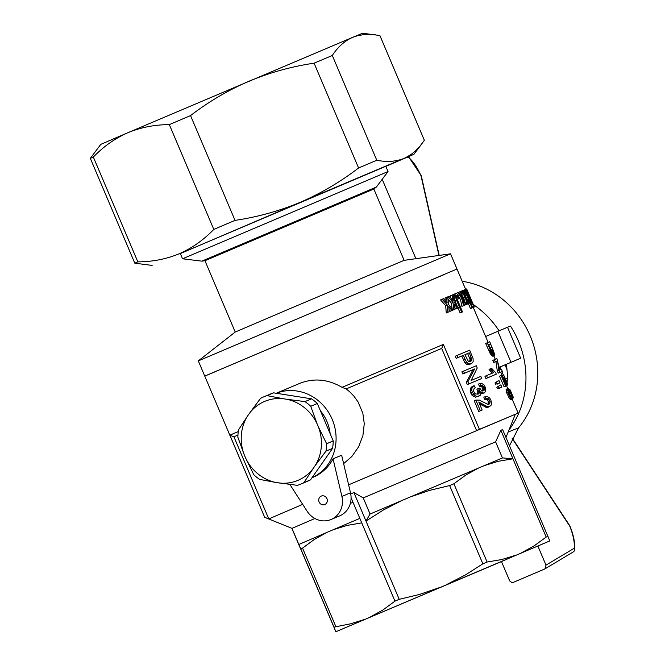 <?xml version="1.0" encoding="UTF-8"?>
<svg xmlns="http://www.w3.org/2000/svg" width="665" height="665" viewBox="0 0 665 665"><rect width="100%" height="100%" fill="white"/><g stroke="black" fill="none" stroke-linecap="round" stroke-linejoin="round"><path stroke-width="1" d="M500.163 367.446L501.028 369.474M501.934 371.619L503.347 374.952M507.013 369.782L505.109 364.836M507.345 378.269L505.558 379.017M507.22 381.22L506.597 381.477M421.186 175.635L421.003 175.743A3.059 1.264 -12.7 0 1 421.369 176.183A3.059 3.059 0 0 0 421.186 175.635L408.526 156.666M438.942 255.451L421.003 175.743C417.179 167.198 412.907 160.972 408.202 157.065A3.059 2.361 -51.7 0 0 408.152 156.824M382.2 179.292L415.908 258.693M537.894 546.073L545.99 565.142L544.901 568.908L573.197 551.975A3.059 3.059 0 0 0 574.668 549.664A3.059 2.369 -174.2 0 0 574.244 548.243L545.99 565.142M501.485 561.609L509.714 580.944L511.792 582.507L513.355 582.349L544.901 568.908M574.377 550.504A3.059 2.369 -174.2 0 0 574.668 549.689A3.059 2.369 -174.2 0 0 574.668 549.664M573.197 551.975A3.059 2.843 59.1 0 0 574.244 548.243C574.718 542.158 573.205 534.776 569.714 526.098L569.922 526.04A3.059 3.059 0 0 0 569.656 525.533A3.059 1.255 146.7 0 1 569.714 526.098L512.141 438.443M509.448 445.858L518.592 427.836L508.143 432.05M518.592 427.836A88.686 81.995 -112.8 0 0 531.435 338.992A88.686 81.995 -112.8 0 0 462.183 281.27M510.446 326.033L507.52 327.263L510.446 326.033A88.686 81.995 67.2 0 1 508.949 430.047M506.73 386.232A68.811 63.616 -112.8 0 0 506.838 385.434M507.112 382.774A68.811 63.616 -112.8 0 0 506.273 364.345M499.058 330.804A88.686 81.995 -112.8 0 0 473.305 304.578M198.303 360.887L235.227 332.043L287.438 309.732L404.129 260.348L450.529 253.822L198.303 360.887L204.754 376.091L216.89 371.045M444.918 274.254L204.754 376.091L456.98 269.026L465.625 289.375M180.257 253.415L182.534 258.785L388.036 171.553L385.758 166.184M235.227 332.043L204.945 260.713L201.811 261.154L376.348 187.065L388.036 171.553M204.945 260.713L373.846 189.018L376.34 187.065M276.249 393.264A45.877 42.41 67.2 0 1 332.192 419.349A45.877 42.41 67.2 0 1 312.018 477.719M237.954 435.035L233.922 436.797A2036.488 1882.823 67.2 0 1 229.874 435.193L238.278 431.543M343.63 463.63L351.818 456.523L358.618 446.822L362.907 435.633L364.262 423.655L362.841 413.256L358.236 402.192L353.88 396.082L349.682 391.776L346.174 388.917L342.043 387.346C328.069 379.2 314.03 377.853 299.932 383.306L276.224 393.264M289.898 484.477L307.105 511.219A20.798 19.227 -112.8 0 0 331.07 519.49L339.665 515.882A20.798 19.227 -112.8 0 0 350.497 492.815L341.644 455.226L333.049 458.833A45.877 42.41 67.2 0 1 313.215 477.237A45.877 42.41 67.2 0 1 313.057 477.304L311.993 477.753M500.088 366.972A64.222 59.376 67.2 0 1 500.462 369.707M499.432 367.246L520.662 358.219L499.423 367.196M510.994 362.284L497.852 331.311L507.52 327.255L520.662 358.219M497.852 331.311L485.625 336.507M512.266 399.258L518.135 413.09L348.618 484.827M350.721 493.912L353.905 492.565L365.999 521.069L370.006 514.062L410.064 497.046L502.532 457.911L512.956 458.8L500.861 430.297L495.608 441.834L502.449 457.952M495.608 441.834L363.231 497.919L353.905 492.565M500.861 430.297L502.624 429.565L549.805 540.936L335.858 631.75L549.814 540.919M229.874 435.193L264.712 517.337L291.977 528.359L314.894 518.5M350.347 503.397L352.99 502.275M302.7 504.369L268.776 518.924A2036.488 1882.823 -112.8 0 1 264.737 517.32M264.712 517.337L204.754 376.091M507.046 559.199L351.935 624.917L507.046 559.199M291.977 528.359L298.818 544.477L327.288 532.249L314.462 539.34L302.542 548.118L300.771 548.874L298.809 544.485L335.858 631.75L333.988 627.137L350.339 623.861L364.329 619.522M363.231 497.919L370.072 514.037M484.452 465.542L498.401 461.269L512.956 458.8L546.181 537.062L547.935 536.323M478.576 468.019L465.783 475.051L453.887 483.763L449.631 485.566L482.848 563.829L487.104 562.025L501.668 559.564L515.616 555.292M453.887 483.763L487.104 562.025M401.743 500.579L383.389 509.997L365.999 521.069L399.216 599.323L419.283 594.502L438.784 587.843M447.104 584.319L465.458 574.901L482.848 563.829M449.631 485.566L429.565 490.388L410.064 497.046M521.493 552.806L534.286 545.774L546.181 537.062M370.214 617.004L383.023 609.921L394.96 601.135L399.216 599.323M300.688 549.074L291.869 528.318M300.771 548.874L333.988 627.137M302.542 548.118L335.759 626.38M394.96 601.135L361.743 522.881L347.147 525.4L333.173 529.739L359.832 518.392M327.288 532.249L333.173 529.739M361.743 522.881L351.087 497.777M233.922 436.797L268.776 518.924M342.043 387.346L443.364 344.404L479.423 429.349L476.572 430.563L441.71 348.427L346.174 388.917M518.135 413.09L479.423 429.349M500.03 382.949L499.024 380.579L495.001 382.94L495.533 384.179L500.03 382.949L495.533 384.179M495.001 382.94L497.802 381.095M474.328 306.981L472.383 307.804L474.328 306.981L466.672 288.943L465.616 289.383L471.236 304.836L464.818 289.707L463.979 290.056L465.907 297.164L469.482 303.19L468.966 303.406L467.196 300.455L467.67 303.947L467.038 304.213L465.334 297.405L461.385 291.137L462.774 298.477L466.622 304.387L464.203 305.085M466.622 304.387L465.932 304.678L463.247 300.522L464.261 305.376L461.901 306.374L460.471 299.45L459.415 297.895M459.083 293.016L458.892 292.193L460.454 291.528L461.651 296.839L458.601 292.309L456.248 293.307M501.809 375.725L503.762 375.26L505.965 379.948L507.711 384.586L506.073 385.75M507.719 385.06L502.757 377.928L506.148 385.933L504.07 386.814L499.556 376.174L501.144 375.501L505.666 386.141L504.07 386.814M463.555 371.128L476.29 365.75L477.237 367.986L471.128 380.48L480.812 376.39L481.709 378.518L468.975 383.896L467.985 381.569L466.331 382.267L473.031 369.64L462.798 373.963L461.901 371.835L463.555 371.128L464.461 373.256L462.798 373.963M481.709 378.518L467.32 384.603L466.331 382.267M456.93 355.517L469.665 350.147L473.098 358.618L473.164 361.694L471.452 363.73L468.152 364.653L466.581 364.237L464.926 362.791L461.751 355.999L456.173 358.352L455.276 356.224L456.93 355.517L457.836 357.645L456.173 358.352M456.439 299.948L454.985 294.221L455.666 293.273L456.506 293.315L458.401 295.692L459.465 298.011L458.933 298.635L456.988 295.36L456.306 295.518L456.389 297.197L462.499 311.927L461.668 312.276L456.439 299.948L454.877 300.613L457.246 306.199M458.01 308.003L460.105 312.941L462.499 311.927M454.877 300.613L453.422 294.886L455.666 293.273M458.933 298.635L457.37 299.3L456.398 297.238M487.254 342.766L489.748 341.744L494.843 354.644L494.644 355.551L493.023 356.24L490.338 353.78L485.658 343.439L487.254 342.766L490.305 349.956L488.717 350.638M511.792 395.991L508.609 388.618L510.171 389.89L513.53 397.795L510.645 391.353L509.847 390.729L512.79 398.559L511.003 399.798L509.648 398.809L506.597 392.683L506.256 389.249L507.861 388.568L509.972 395.201L511.244 396.939L511.709 397.096L511.792 395.991L510.77 396.431M489.797 406.539L486.14 406.049L478.742 402.001L482.142 410.006L480.379 410.754L475.857 400.114L479.473 400.139L488.093 404.511L488.168 401.253L486.572 399.299L484.452 399.241L483.821 397.113L486.988 396.249L489.806 398.169L490.92 400.205L491.518 404.137L490.87 405.608L488.193 407.221L486.581 407.421L479.581 403.979M482.142 410.006L478.717 411.46L474.203 400.812L475.857 400.114M494.436 359.69L496.93 358.668L499.772 369.989L501.452 369.308L502.349 371.436L499.856 372.458L498.866 370.131L497.279 370.804L495.924 361.602L493.746 362.492L492.848 360.363L494.436 359.69L495.342 361.818L493.746 362.492M502.349 371.436L498.268 373.132L497.279 370.804M467.67 303.947L467.038 304.213M464.552 301.187L463.763 298.07L462.092 295.393M469.482 303.19L468.966 303.406M474.004 307.114L466.822 291.91L472.599 307.696L470.496 308.585L468.401 303.656M484.087 390.422L484.162 387.404L482.773 385.725L480.845 385.459L480.213 383.339L481.668 383.323L484.303 385.193L485.658 388.21L485.5 391.743L483.389 393.106L480.795 391.693L480.753 394.461L480.047 395.476L475.467 397.171L471.884 395.101L470.122 390.945L471.036 387.454L472.491 386.357L474.128 385.667L475.234 387.587L474.145 388.526L473.447 390.729L474.569 393.131L475.65 393.988L478.118 394.137L478.975 393.414L477.354 394.112L477.919 391.835L476.88 389.166L478.501 388.476L479.922 388.119L480.562 389.64L482.408 391.012L484.087 390.422L482.765 390.987M482.532 391.003L482.857 389.158L481.959 387.03L479.249 386.141L478.609 384.021L480.213 383.339M484.295 392.965L480.886 393.655M448.193 296.681L449.332 296.208L452.799 300.555L452.017 295.077L453.031 294.645L454.087 302.126L458.476 307.812L457.454 308.236L455.292 305.451L454.619 305.734L455.035 309.258L453.904 309.732L453.015 302.575L448.193 296.681L447.761 296.873L448.518 304.47L453.181 310.04L450.405 311.212L449.025 309.582M453.181 310.04L451.992 310.538L449.698 307.812L448.917 308.136L449.191 311.719L446.273 312.957L445.675 305.676L440.538 299.915L442.15 299.233L447.271 305.002L445.675 305.676M445.267 300.755L444.993 298.045L446.581 297.363L447.138 302.941L443.464 298.676L442.15 299.233M501.842 387.229L497.345 388.46L496.821 387.221L500.845 384.86L501.842 387.229L497.345 388.46M455.035 309.258L453.904 309.732M452.133 308.768L451.435 303.248L447.986 299.017M450.77 298.003L450.446 295.742L452.017 295.077M458.476 307.812L455.882 308.909L454.835 307.554M486.531 375.617L493.696 372.6L490.629 368.718L491.585 368.31L495.683 372.699L496.298 374.162L485.916 378.535L484.96 376.282L486.531 375.617L487.487 377.861L485.916 378.535M492.125 373.265L489.066 369.383L490.629 368.718M443.364 344.404A2036.488 1882.823 67.2 0 1 441.71 348.427M469.54 361.727L470.039 359.549L467.645 353.514L464.893 354.669L468.409 361.428L470.471 361.635L471.51 360.596L470.961 356.889L469.365 357.571M491.826 351.752L488.625 344.719L492.524 352.733L493.746 353.423L493.929 352.99L493.172 350.214L492 347.363L490.346 348.069M451.992 310.538L450.405 311.212M449.698 307.812L448.817 307.122M449.158 306.981L448.759 306.615L448.917 308.136M449.191 311.719L446.273 312.957M447.886 312.276L447.271 305.002M447.761 296.864L446.581 297.363M500.62 387.737L499.058 388.402M496.821 387.221L498.384 386.556L498.908 387.795M498.384 386.556L499.623 385.376M455.292 305.451L454.478 304.736M453.015 302.575L451.435 303.248M457.454 308.236L455.882 308.909M454.777 304.612L454.619 305.734M496.298 374.162L487.487 377.861M492.923 371.735L491.36 372.4M492.092 370.754L490.529 371.419M491.26 369.64L489.698 370.305M478.975 396.165L477.113 396.473L475.292 395.808L473.638 396.515M477.113 396.473L475.467 397.171M483.389 393.106L481.784 393.788M475.292 395.808L472.366 392.383L470.712 393.09M473.538 394.395L471.884 395.101M472.366 392.383L471.776 390.239L470.122 390.945M471.776 390.239L471.934 388.385L470.28 389.091M471.934 388.385L472.682 386.756L471.036 387.454M472.682 386.756L474.128 385.667M478.975 393.414L479.531 392.466L477.911 393.156M479.531 392.466L479.54 391.145L477.919 391.835M479.54 391.145L479.257 389.831L477.645 390.521M479.257 389.831L478.501 388.476M484.411 389.574L482.815 390.247M484.452 388.476L482.857 389.158M484.162 387.404L482.574 388.086M483.546 386.348L481.959 387.03M482.773 385.725L481.177 386.398M481.867 385.384L480.263 386.066M480.845 385.459L479.249 386.141M482.532 392.99L480.928 393.68M481.568 392.441L480.911 392.724M466.456 289.034L472.973 304.379L465.891 289.267M472.599 307.696L470.496 308.585M464.419 289.874L472.084 307.912M465.616 289.383L464.818 289.716M465.334 297.405L463.763 298.07M463.979 290.056L463.463 290.272L464.868 295.493L462.025 290.871L461.385 291.137M463.463 290.272L462.034 290.879M467.196 300.455L466.589 299.657M466.747 299.582L466.838 300.605M498.866 370.131L497.57 360.904L495.342 361.818M497.57 360.904L495.924 361.602M499.856 372.458L498.268 373.132M488.052 404.519L489.689 403.83L490.088 401.751L488.983 399.349L487.387 400.031M489.756 400.579L488.168 401.253M479.989 402.549L479.132 402.915M488.983 399.349L487.104 398.352L485.508 399.033M488.168 398.618L486.572 399.299M487.104 398.352L484.452 399.241M486.057 398.559L485.417 396.431M488.999 406.756L487.395 407.437M488.185 406.739L486.581 407.421M487.154 406.456L485.541 407.146M486.14 406.049L484.527 406.731M484.71 405.334L483.089 406.024M482.665 404.17L481.036 404.86M479.349 402.225L478.916 402.408M480.379 410.754L478.717 411.46M489.689 403.83L488.093 404.511M490.088 402.948L488.492 403.63M490.088 401.751L488.492 402.433M511.859 396.681L511.252 396.939M511.427 394.835L510.097 395.401M510.87 393.397L509.423 394.013M510.412 392.4L509.008 392.998M510.063 391.71L508.783 392.25M509.689 391.028L508.642 391.477M509.415 390.663L508.592 391.012M508.609 388.618L507.994 388.875M512.607 399.108L510.412 399.565M512.017 398.884L511.244 398.127L509.648 398.809M511.244 398.127L510.105 396.456L508.509 397.13M510.105 396.456L508.966 394.062L507.378 394.744M508.966 394.062L508.185 392.009L506.597 392.683M508.185 392.009L507.761 390.397L506.173 391.07M507.761 390.397L507.619 389.141L506.023 389.823M507.619 389.141L507.861 388.568M494.644 355.551L492.383 353.747L490.787 354.428M492.89 354.37L491.285 355.052M494.261 355.476L492.649 356.157M493.846 355.285L492.241 355.966M493.363 354.886L491.768 355.567M492.383 353.747L491.418 352.234L489.831 352.916M491.934 353.098L490.338 353.78M491.418 352.234L490.87 351.153L489.282 351.835M490.87 351.153L490.305 349.956M492 347.363L490.537 343.921L488.617 344.703M493.929 352.99L493.255 353.273M493.862 352.309L492.632 352.832M493.588 351.353L492.009 352.026M493.172 350.214L491.518 350.912M492.674 348.992L491.019 349.69M490.537 343.921L488.883 344.62M461.668 312.276L460.105 312.941M456.988 295.36L456.273 295.667M457.478 295.817L456.215 296.349M455.168 296.391L453.596 297.056M455.666 297.895L454.095 298.56M454.968 295.152L453.405 295.817M454.985 294.221L453.422 294.886M455.267 293.706L453.705 294.371M458.135 296.856L456.581 297.521M471.452 363.73L468.202 363.547L466.547 362.101L464.926 362.791M468.202 363.547L466.581 364.237M469.756 363.971L468.152 364.653M461.751 355.999L463.38 355.31L465.101 359.366L463.472 360.056M463.38 355.31L457.836 357.645M466.547 362.101L465.101 359.366M470.961 356.889L469.241 352.832L464.893 354.669M469.241 352.832L467.645 353.514M471.053 361.153L469.748 361.71M471.51 360.596L469.914 361.278M471.693 359.807L470.097 360.488M471.635 358.876L470.039 359.549M471.36 358.036L469.764 358.709M467.985 381.569L474.635 368.959L464.461 373.256M474.635 368.959L473.031 369.64M468.975 383.896L467.32 384.603M501.144 375.501L502.532 376.473L506.614 382.774L504.452 377.113L503.305 377.604M504.81 377.687L503.671 378.169M504.452 377.113L503.405 374.927M504.228 376.972L503.172 377.412M507.553 385.002L506.032 385.65M507.312 384.744L505.899 385.343M506.913 384.195L505.641 384.736M506.472 383.539L505.342 384.021M505.799 382.508L504.868 382.907M504.768 380.912L504.137 381.178M506.148 385.933L505.666 386.141M506.672 382.034L506.198 382.234M506.289 381.003L505.616 381.294M505.824 379.89L504.976 380.247M505.242 378.576L504.211 379.017M464.261 305.376L463.463 305.709L462.034 298.785L460.471 299.45M463.463 305.709L461.901 306.374M464.037 301.777L463.571 301.976M465.932 304.678L464.37 305.343M462.034 298.785L457.803 292.642M461.144 291.245L460.454 291.528M498.808 383.456L497.245 384.121M496.564 382.275L497.088 383.514M321.228 496.098A4.588 4.239 -112.8 0 0 319.109 501.967A4.588 4.239 -112.8 0 0 324.794 504.552A4.588 4.239 -112.8 0 0 326.931 498.675A4.588 4.239 -112.8 0 0 321.228 496.098M331.07 519.49A20.798 19.227 -112.8 0 0 341.901 496.423L350.497 492.815M333.049 458.833L341.901 496.423M249.516 413.206L260.564 398.36A47.398 43.824 67.2 0 1 263.897 396.781L270.497 394.013A47.398 43.824 67.2 0 1 273.606 392.849L311.536 398.825A47.398 43.824 67.2 0 1 317.33 403.497L333.223 440.953A47.398 43.824 67.2 0 1 332.567 448.368L310.53 479.839A47.398 43.824 67.2 0 1 307.197 481.418L300.597 484.195A47.398 43.824 67.2 0 1 297.488 485.35L276.058 482.507A42.843 39.617 67.2 0 1 245.543 457.886L244.254 454.843A42.843 39.617 67.2 0 1 247.729 415.766L249.516 413.206A42.843 39.617 67.2 0 1 283.506 398.759L286.59 399.241A42.843 39.617 67.2 0 1 317.105 423.863L318.402 426.905A42.843 39.617 67.2 0 1 314.919 465.982L313.132 468.542A42.843 39.617 67.2 0 1 279.142 482.998M263.897 396.781A47.398 43.824 67.2 0 1 267.014 395.625L283.506 398.759M273.606 392.849L267.014 395.625M276.058 482.507L259.558 479.374A47.398 43.824 67.2 0 1 253.772 474.702L245.543 457.886M286.59 399.241L304.936 401.602A47.398 43.824 67.2 0 1 310.73 406.273L317.105 423.863M310.53 479.839L303.938 482.607A47.398 43.824 67.2 0 1 300.597 484.195M318.402 426.905L326.623 443.721A47.398 43.824 67.2 0 1 325.966 451.136L314.919 465.982M244.254 454.843L237.871 437.254A47.398 43.824 67.2 0 1 238.535 429.839L247.729 415.766M313.132 468.542L303.938 482.607M311.536 398.825L304.936 401.602M317.33 403.497L310.73 406.273M332.567 448.368L325.966 451.136M333.223 440.953L326.623 443.721M320.439 410.829A39.759 36.758 67.2 0 1 330.131 433.663M375.65 34.854L363.838 34.605L357.271 35.777L352.641 37.365L362.55 33.25L379.873 35.503L424.353 140.298L419.939 146.175L415.093 151.238L411.161 154.413L405.509 157.746L300.256 202.301C321.104 193.282 340.547 181.836 358.576 167.971L376.789 160.273C386.822 162.26 395.899 161.637 404.021 158.411L413.929 154.297L422.117 143.432M376.789 160.273L332.3 55.478C337.87 46.932 344.653 40.898 352.641 37.365L127.88 132.709C115.087 138.353 103.574 146.466 93.341 157.056L90.324 158.378L134.804 263.174L137.83 261.852C152.526 261.794 166.341 259.092 179.267 253.756C192.06 248.112 203.573 239.999 213.798 229.408L235.036 220.381C257.538 217.048 279.275 211.021 300.256 202.301L180.34 253.606M93.341 157.056L137.83 261.852M332.3 55.478L314.096 63.175C291.594 66.517 269.849 72.543 248.876 81.255C228.02 90.282 208.586 101.728 190.547 115.585L235.036 220.381M190.547 115.585L169.317 124.613L213.798 229.408M314.096 63.175L358.576 167.971M152.127 265.426L134.804 263.174M90.324 158.378L100.748 144.38L127.88 132.709C140.805 127.372 154.621 124.679 169.317 124.613M180.306 253.54L385.808 166.308M385.833 166.383L413.929 154.297M408.102 156.849A3.059 2.843 75.3 0 1 408.202 157.065L406.648 157.472M480.936 403.106L479.473 403.73M574.668 549.689C575.175 542.964 573.587 535.084 569.913 526.048M569.656 525.533L512.266 438.169M439.199 255.418L421.369 176.183M450.529 253.822L456.98 269.026M201.811 261.154L182.534 258.785M404.129 260.348L373.846 189.01M505.965 437.437L515.317 414.287M473.281 307.43L488.127 342.4M493.854 355.891L495.309 359.324M500.745 372.126L502.158 375.459M506.464 385.592L507.744 388.618"/></g></svg>
